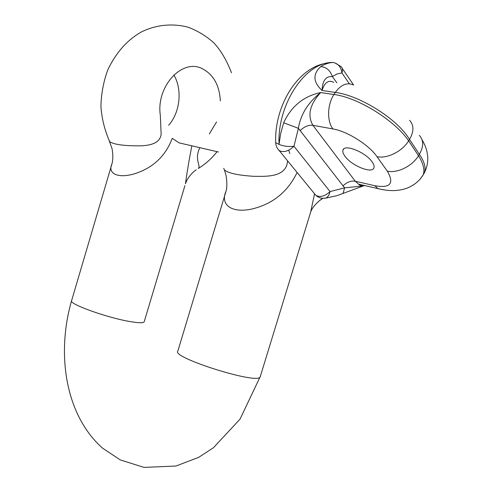 <?xml version="1.0" encoding="UTF-8"?>
<svg xmlns="http://www.w3.org/2000/svg" width="492" height="492" viewBox="0 0 492 492"><rect width="100%" height="100%" fill="white"/><g stroke="black" fill="none" stroke-linecap="round" stroke-linejoin="round"><path stroke-width="0.74" d="M333.748 82.361C328.551 79.667 324.646 82.373 322.039 90.491C313.029 81.973 312.617 74.009 320.809 66.586C324.769 64.046 328.828 62.669 332.973 62.466C305.76 61.574 277.144 103.966 279.038 144.402L280.643 133.627L283.675 122.754C291.319 106.241 303.656 96.174 320.686 92.551C309.788 104.402 307.192 115.325 312.9 125.306L355.279 181.24L358.594 184.149L365.734 185.798M345.003 156.278C343.145 153.768 342.469 151.714 342.973 150.115C344.252 143.695 365.636 152.194 372.118 161.88C373.822 164.291 374.437 166.253 373.963 167.766C372.438 174.162 351.608 165.767 345.003 156.278M360.525 184.592L359.492 184.98M332.973 62.466C338.029 63.388 341.011 66.869 341.909 72.914L337.051 73.997L332.34 76.549L336.86 82.785M314.154 193.276L315.827 195.318C320.163 197.575 324.904 196.32 330.058 191.572L344.591 187.846L298.392 128.32L293.964 146.272L330.058 191.572C329.314 194.863 327.924 197.028 325.895 198.055M283.675 122.754L298.392 128.32C300.637 114.433 308.066 102.514 320.686 92.551L333.933 94.495C358.533 97.539 395.254 120.946 408.637 140.829C402.327 151.401 387.007 158.977 377.013 156.684L387.29 171.124C397.222 173.522 412.345 166.161 418.514 155.718L419.381 154.322C423.79 146.542 423.76 140.208 419.282 135.325M409.553 120.312C414.049 125.165 414.036 131.53 409.516 139.414L408.637 140.829L418.514 155.718C423.298 163.602 424.879 169.924 423.268 174.672L420.408 178.848M300.022 130.737C304.185 126.641 308.478 124.833 312.9 125.306L332.906 128.941C326.842 121.18 327.26 104.679 333.933 94.495L335.298 92.404C359.603 95.485 397.026 118.474 409.516 139.414L419.381 154.322C424.362 161.628 426.078 167.692 424.522 172.514L422.4 176.124M353.361 84.919C346.971 82.195 340.95 84.692 335.298 92.404L322.039 90.491C322.426 80.706 325.864 76.057 332.34 76.549C330.292 70.479 326.442 67.158 320.809 66.586M277.765 148.855L315.827 195.318C318.693 197.845 322.032 198.762 325.845 198.079L323.016 198.307M325.845 198.079L337.008 195.656L363.379 185.915L344.591 187.846L343.121 193.331L341.436 194.051M364.172 185.767L364.923 185.613M279.038 144.402C283.626 146.253 288.601 146.88 293.964 146.272C288.546 151.296 283.656 152.754 279.302 150.632C277.051 148.443 275.846 145.78 275.692 142.655L279.038 144.402M184.906 185.687L144.168 321.879C143.295 323.109 138.652 323.016 130.232 321.596C107.108 317.807 67.957 303.681 71.617 300.624L111.85 164.199C107.379 174.02 118.892 179.002 136.044 173.295C153.615 167.329 165.681 155.669 172.243 138.314L179.125 142.877L218.454 151.985M185.466 183.799C186.819 173.571 188.91 161.044 191.745 146.21M309.591 215.576L310.686 211.997C312.008 208.221 315.126 204.297 320.04 200.226L322.555 198.282M297.119 172.434C287.654 192.101 272.328 204.358 251.141 209.192C230.053 213.405 220.318 203.774 226.049 191.148L177.852 351.06C170.675 357.395 258.362 384.984 260.182 376.897L310.692 211.966L314.554 193.762M322.303 198.725L319.185 200.877M223.712 168.325L224.444 169.955C228.153 173.135 237.765 175.244 253.282 176.29C266.166 176.443 286.516 177.673 287.574 160.755M173.848 74.962C182.6 89.538 180.103 112.465 168.633 125.263M109.181 140.601L112.09 148.824C113.148 154.845 113.068 159.974 111.856 164.205M231.498 72.779C226.64 60.288 220.834 50.412 214.088 43.136C206.622 36.26 198.03 30.978 188.319 27.281C172.649 23.056 156.265 24.748 141.579 31.845C127.293 39.889 116.02 52.589 107.754 69.938C103.425 81.9 101.155 94.132 100.934 106.635C101.862 118.959 104.796 130.651 109.734 141.696C114.095 144.642 124.691 146.019 141.53 145.816C149.55 145.318 159.925 143.701 161.142 134.316L160.324 115.312C155.915 86.401 182.329 57.982 202.415 68.745C213.503 74.624 219.481 85.356 220.361 100.94M209.328 133.941L216.542 121.936M199.857 147.68C193.953 159.347 201.308 166.136 198.307 168.492C205.472 164.064 211.732 158.455 217.083 151.671M185.484 183.737C186.917 179.432 189.641 175.447 193.651 171.769L196.253 169.771M288.755 150.158L289.788 153.578M275.692 142.551L275.692 142.655C274.259 105.436 298.361 66.918 326.731 63.216M342.924 185.988C346.835 182.151 350.956 180.57 355.279 181.24L374.842 185.724C390.377 188.393 394.522 183.522 387.29 171.124M332.906 128.941C347.327 131.29 368.951 144.888 377.013 156.684M349.382 83.806L341.909 72.914C342.893 70.178 342.598 68.068 341.024 66.574L334.837 62.865M384.049 189.9L378.077 188.725M358.594 184.149L377.887 188.608L374.842 185.724M71.617 300.624C56.168 354.062 65.338 415.125 102.514 448.126L120.282 459.915L144.027 467.4L175.952 466.029L198.639 457.376L213.436 447.745L240.041 419.123L260.329 376.417M342.973 150.115L343.637 149.07M421.97 139.507C426.17 147.268 426.133 148.744 426.994 151.831L427.665 156.038C428.138 161.8 427.087 167.311 424.51 172.563M424.547 172.526L423.28 174.678M377.887 188.608C386.103 190.576 393.126 191.081 398.957 190.115C405.463 189.426 416.558 185.742 423.249 174.722M342.18 68.265L353.631 85.042M363.244 185.951C360.605 185.705 359.043 185.097 358.57 184.137M224.444 169.955L226.092 175.564C227.12 182.36 227.113 187.544 226.062 191.111"/></g></svg>
